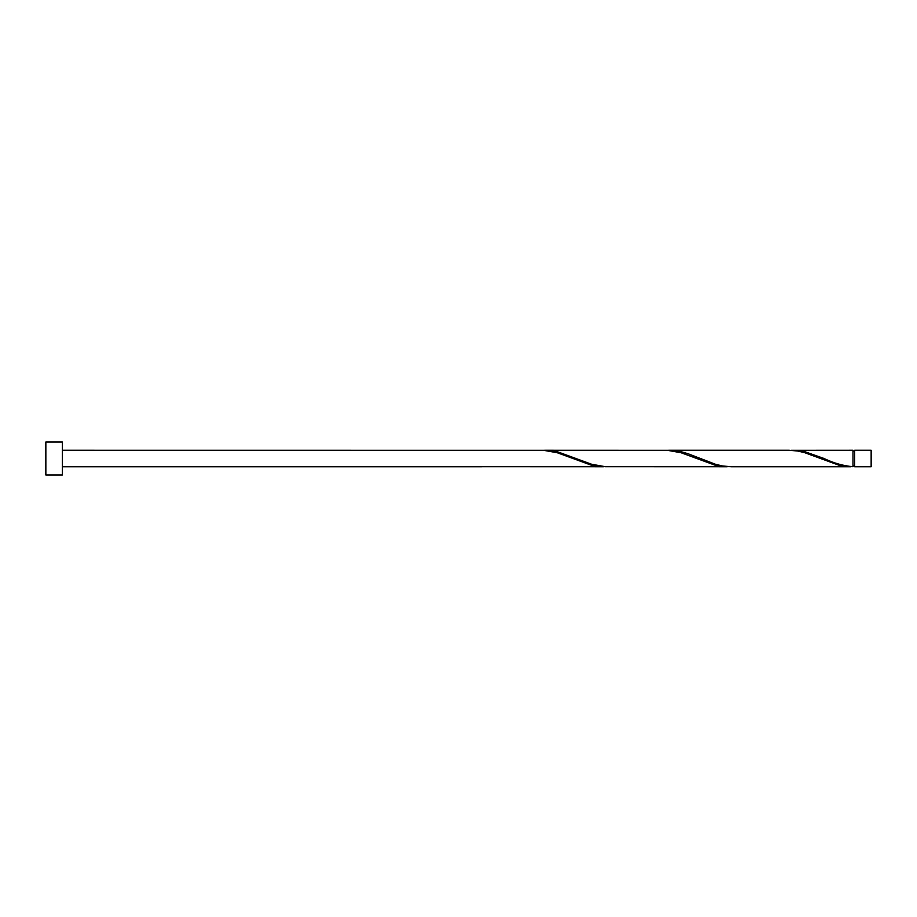 <?xml version="1.0" encoding="UTF-8"?>
<svg xmlns="http://www.w3.org/2000/svg" width="917" height="917" viewBox="0 0 917 917"><rect width="100%" height="100%" fill="white"/><g stroke="black" fill="none" stroke-linecap="round" stroke-linejoin="round"><path stroke-width="1.38" d="M871.15 458.5L871.15 466.753L854.644 466.753L854.644 450.247L871.15 450.247L871.15 458.5M62.356 458.5L62.356 475.006L45.85 475.006L45.85 441.994L62.356 441.994L62.356 458.5M62.356 450.247L543.506 450.293L557.261 452.734L591.648 465.32L605.403 466.707M481.608 466.707L603.443 466.753M851.033 466.753L731.158 466.753L722.321 465.939L715.443 464.266L687.933 453.686L681.056 451.68L669.261 450.247L789.136 450.247L797.973 451.061L804.851 452.734L839.238 465.32L852.993 466.707L852.993 450.247L791.096 450.293M852.993 466.707C843.331 465.87 833.668 463.131 824.028 458.5L804.851 451.68L793.056 450.247M727.238 466.753L605.403 466.707L591.648 464.266L557.261 451.68L545.466 450.247L667.301 450.293L681.056 452.734L715.443 465.32L729.198 466.707M669.261 450.247L667.301 450.293M545.466 450.247L543.506 450.293M854.644 465.928L852.993 465.928M481.608 466.753L62.356 466.753M854.644 451.072L852.993 451.072"/></g></svg>
